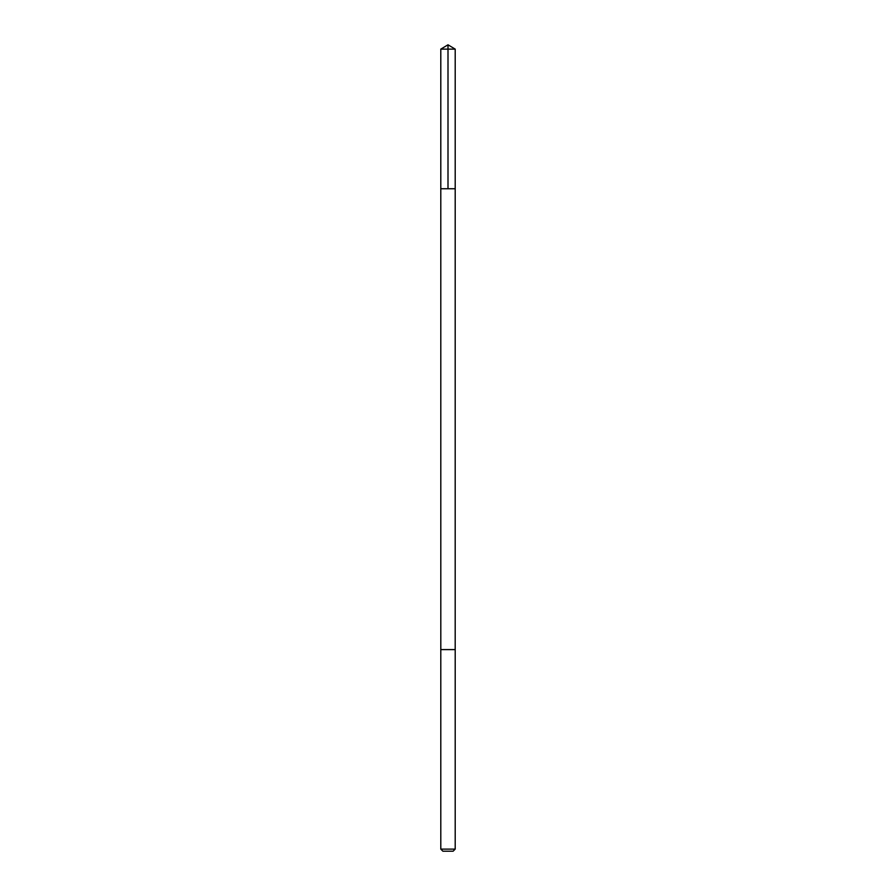 <?xml version="1.0" encoding="UTF-8"?>
<svg xmlns="http://www.w3.org/2000/svg" width="896" height="896" viewBox="0 0 896 896"><rect width="100%" height="100%" fill="white"/><g stroke="black" fill="none" stroke-linecap="round" stroke-linejoin="round"><path stroke-width="1.34" d="M440.798 188.742L455.202 188.742L455.202 49.123L440.798 49.123L440.798 188.742L455.202 188.742L455.19 649.6L440.81 649.6L440.798 188.742M450.195 649.6L440.798 649.6L440.798 849.117L455.202 849.117L455.202 649.6L450.195 649.6M455.202 849.117L453.118 851.2L442.882 851.2L440.798 849.117M440.798 49.123L448 44.8L448 188.742M448 44.8L455.202 49.123"/></g></svg>
